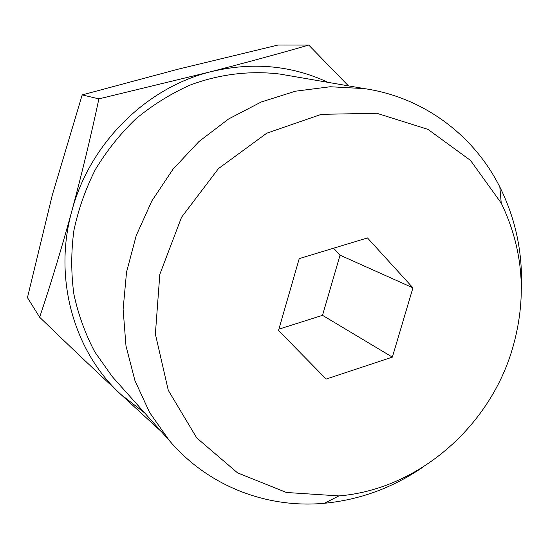 <?xml version="1.0" encoding="UTF-8"?>
<svg xmlns="http://www.w3.org/2000/svg" width="549" height="549" viewBox="0 0 549 549"><rect width="100%" height="100%" fill="white"/><g stroke="black" fill="none" stroke-linecap="round" stroke-linejoin="round"><path stroke-width="0.82" d="M308.744 45.066L278.062 45.032L178.322 69.133L82.192 94.908L52.306 195.073L27.45 297.627L39.645 317.24C50.666 284.464 61.385 249.116 71.802 211.18C82.041 173.045 91.065 135.61 98.882 98.868L210.789 71.727C246.878 62.401 279.53 53.514 308.744 45.066L348.43 85.864M82.192 94.908L98.882 98.868M161.502 431.782L120.897 394.47C94.613 369.957 67.527 344.216 39.645 317.24M412.937 287.841L367.487 237.937L299.232 258.606L278.501 330.498L326.168 379.064L392.357 357.125L412.937 287.841L340.044 255.175L333.579 248.203M512.224 349.466C527.26 298.258 523.595 249.472 501.237 203.116L470.514 160.418L427.973 129.365L376.806 113.272L321.343 114.336L266.745 133.201L218.468 168.584L181.541 217.26L159.814 274.363L155.374 334.053L168.296 390.353L196.768 437.965L237.518 472.84L286.393 492.474L338.884 495.912C417.466 489.591 489.104 427.499 512.224 349.466M521.358 289.11C522.813 252.835 515.635 218.783 499.823 186.962C473.965 135.431 423.78 97.255 364.44 88.622L330.203 86.749L295.417 91.209L261.2 102.011L228.672 118.941L198.944 141.546L173.059 169.14L151.908 200.831L136.227 235.555L126.538 272.132L123.113 309.32L125.982 345.877L134.944 380.622L149.589 412.477L169.312 440.531C208.064 486.29 267.034 508.635 324.438 503.275C359.801 499.83 392.487 487.883 422.483 467.425M287.436 75.371L279.928 74.074C250.063 70.409 219.161 74.129 189.679 85.232C170.41 93.927 152.45 105.147 135.809 118.893C120.176 133.922 106.712 150.797 95.402 169.497C85.527 189 78.356 209.354 73.882 230.573C71.041 251.977 71.034 273.148 73.868 294.099C78.287 314.618 85.273 333.902 94.826 351.964L112.209 376.552L117.28 382.234M328.014 82.35C291.389 65.283 252.314 61.742 210.789 71.727C146.109 87.641 89.528 143.632 71.802 211.18C53.02 278.528 74.019 351.724 120.897 394.47L144.703 412.958M278.885 329.167L322.517 315.332L340.044 255.175M322.517 315.332L392.357 357.125M501.237 203.116L499.823 186.962M338.884 495.912L324.438 503.275M364.44 88.622L279.928 74.074M169.312 440.531L112.209 376.552"/></g></svg>
